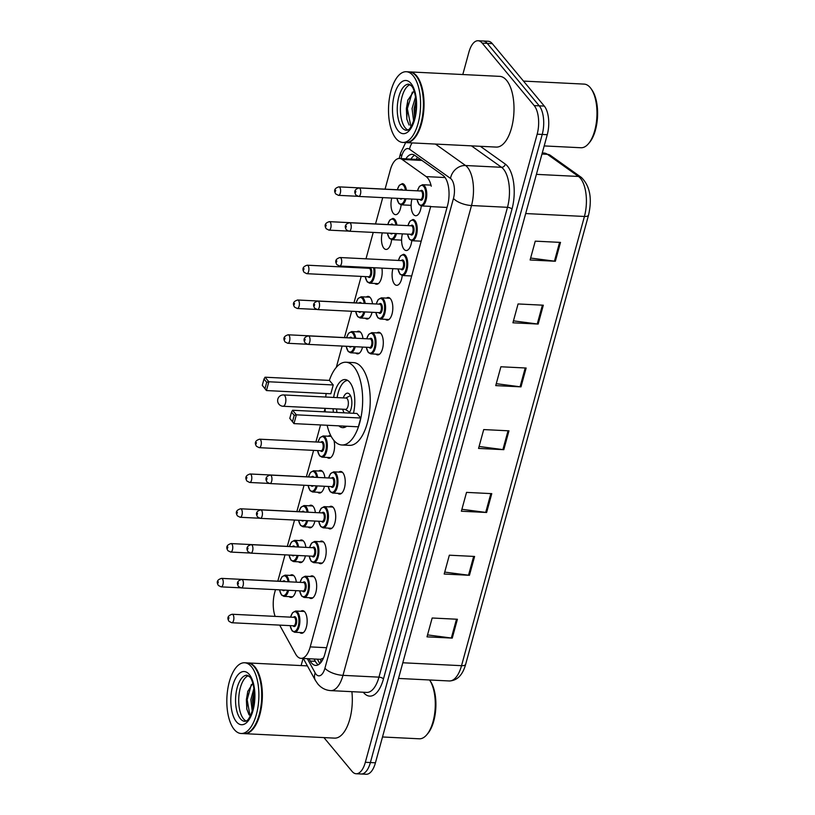 <?xml version="1.0" encoding="UTF-8"?>
<svg xmlns="http://www.w3.org/2000/svg" width="815" height="815" viewBox="0 0 815 815"><rect width="100%" height="100%" fill="white"/><g stroke="black" fill="none" stroke-linecap="round" stroke-linejoin="round"><path stroke-width="1.22" d="M299.665 540.61A11.329 5.104 92.8 0 1 301.479 539.988A11.329 5.104 92.8 0 1 303.669 541.252A11.329 5.104 92.8 0 1 305.87 547.374M309.191 505.809A11.329 5.104 92.8 0 1 310.994 505.188A11.329 5.104 92.8 0 1 313.184 506.451A11.329 5.104 92.8 0 1 315.385 512.574M318.706 471.009A11.329 5.104 92.8 0 1 320.519 470.387A11.329 5.104 92.8 0 1 322.709 471.661A11.329 5.104 92.8 0 1 324.91 477.784M328.231 436.219A11.329 5.104 92.8 0 1 330.034 435.597A11.329 5.104 92.8 0 1 330.88 435.791M356.787 331.827A11.329 5.104 92.8 0 1 358.6 331.206A11.329 5.104 92.8 0 1 360.78 332.469A11.329 5.104 92.8 0 1 362.981 338.592M366.302 297.027A11.329 5.104 92.8 0 1 368.115 296.405A11.329 5.104 92.8 0 1 370.305 297.669A11.329 5.104 92.8 0 1 372.506 303.791M391.597 239.62A11.329 5.104 92.8 0 1 386.025 249.441A11.329 5.104 92.8 0 1 383.845 248.178A11.329 5.104 92.8 0 1 382.276 232.866M401.123 204.83A11.329 5.104 92.8 0 1 395.55 214.651A11.329 5.104 92.8 0 1 393.36 213.387A11.329 5.104 92.8 0 1 391.791 198.065M290.15 575.4A11.329 5.104 92.8 0 1 291.964 574.779A11.329 5.104 92.8 0 1 294.144 576.052A11.329 5.104 92.8 0 1 296.344 582.175M421.263 205.91A11.329 5.104 92.8 0 1 415.691 215.731A11.329 5.104 92.8 0 1 413.511 214.467A11.329 5.104 92.8 0 1 411.962 199.074M411.748 240.71A11.329 5.104 92.8 0 1 406.176 250.521A11.329 5.104 92.8 0 1 403.985 249.258A11.329 5.104 92.8 0 1 402.437 233.864M402.223 275.501A11.329 5.104 92.8 0 1 396.65 285.321A11.329 5.104 92.8 0 1 394.47 284.058A11.329 5.104 92.8 0 1 392.922 268.665M386.453 298.107A11.329 5.104 92.8 0 1 388.256 297.485A11.329 5.104 92.8 0 1 390.446 298.759A11.329 5.104 92.8 0 1 392.545 311.605A11.329 5.104 92.8 0 1 387.135 320.122A11.329 5.104 92.8 0 1 385.393 319.327M376.927 332.907A11.329 5.104 92.8 0 1 378.741 332.286A11.329 5.104 92.8 0 1 380.931 333.549A11.329 5.104 92.8 0 1 383.019 346.406A11.329 5.104 92.8 0 1 377.62 354.912A11.329 5.104 92.8 0 1 375.878 354.118M319.816 541.69A11.329 5.104 92.8 0 1 321.63 541.068A11.329 5.104 92.8 0 1 323.81 542.332A11.329 5.104 92.8 0 1 325.908 555.188A11.329 5.104 92.8 0 1 320.499 563.695A11.329 5.104 92.8 0 1 318.757 562.9M310.291 576.48A11.329 5.104 92.8 0 1 312.104 575.869A11.329 5.104 92.8 0 1 314.295 577.132A11.329 5.104 92.8 0 1 316.383 589.979A11.329 5.104 92.8 0 1 310.984 598.495A11.329 5.104 92.8 0 1 309.242 597.701M329.331 506.889A11.329 5.104 92.8 0 1 331.145 506.268A11.329 5.104 92.8 0 1 333.335 507.531A11.329 5.104 92.8 0 1 335.423 520.388A11.329 5.104 92.8 0 1 330.024 528.904A11.329 5.104 92.8 0 1 328.282 528.1M338.857 472.089A11.329 5.104 92.8 0 1 340.66 471.478A11.329 5.104 92.8 0 1 342.85 472.741A11.329 5.104 92.8 0 1 344.949 485.587A11.329 5.104 92.8 0 1 339.539 494.104A11.329 5.104 92.8 0 1 337.797 493.309M300.776 611.281A11.329 5.104 92.8 0 1 302.589 610.659A11.329 5.104 92.8 0 1 304.769 611.922A11.329 5.104 92.8 0 1 306.868 624.779A11.329 5.104 92.8 0 1 301.458 633.286A11.329 5.104 92.8 0 1 299.726 632.491M279.667 625.115L295.601 654.007A21.241 9.576 -87.2 0 0 296.935 655.983A21.241 9.576 -87.2 0 0 301.03 658.357A21.241 9.576 -87.2 0 0 310.209 646.896L430.656 206.623L447.028 207.438M301.03 658.357L320.387 659.315L323.433 658.082A21.241 9.576 92.8 0 1 323.433 658.082A7.08 3.189 -87.2 0 0 323.453 658.092M420.886 159.659L399.493 158.477A21.241 9.576 -87.2 0 0 390.314 169.938L385.057 189.151M275.49 589.642L274.716 592.495A21.241 9.576 -87.2 0 0 275.134 616.385M382.734 197.617L375.532 223.942M373.219 232.418L365.996 258.824M363.704 267.208L363.48 268.003M361.188 276.387L353.965 302.793M351.652 311.269L344.45 337.593M342.127 346.059L336.3 367.392M325.093 408.346L324.136 411.83M320.55 424.931L315.884 441.985M313.592 450.379L306.369 476.775M304.056 485.251L296.854 511.576M294.531 520.052L287.328 546.376M285.016 554.842L277.813 581.166M431.247 186.228A21.241 9.576 -87.2 0 0 426.194 176.611L402.101 159.445A21.241 9.576 -87.2 0 0 399.493 158.477M305.421 555.861A11.329 5.104 92.8 0 1 300.358 562.615A11.329 5.104 92.8 0 1 298.616 561.82M314.936 521.06A11.329 5.104 92.8 0 1 309.873 527.814A11.329 5.104 92.8 0 1 308.131 527.02M324.452 486.26A11.329 5.104 92.8 0 1 319.399 493.024A11.329 5.104 92.8 0 1 317.656 492.229M333.926 440.457A11.329 5.104 92.8 0 1 333.763 452.264A11.329 5.104 92.8 0 1 328.914 458.224A11.329 5.104 92.8 0 1 327.172 457.429M362.532 347.078A11.329 5.104 92.8 0 1 357.469 353.832A11.329 5.104 92.8 0 1 355.727 353.038M372.048 312.277A11.329 5.104 92.8 0 1 366.995 319.042A11.329 5.104 92.8 0 1 365.252 318.247M381.889 268.115A11.329 5.104 92.8 0 1 376.51 284.241A11.329 5.104 92.8 0 1 374.768 283.447M295.896 590.651A11.329 5.104 92.8 0 1 290.833 597.415A11.329 5.104 92.8 0 1 289.091 596.621M308.987 658.754L310.26 661.057A21.241 9.576 -87.2 0 0 311.595 663.043A21.241 9.576 -87.2 0 0 315.7 665.417A21.241 9.576 -87.2 0 0 324.879 653.956L447.557 205.502A21.241 9.576 -87.2 0 0 443.095 175.49L414.784 155.319A21.241 9.576 -87.2 0 0 412.176 154.351A21.241 9.576 -87.2 0 0 405.911 158.803M318.257 664.785A21.241 9.576 92.8 0 1 316.648 663.288A21.241 9.576 92.8 0 1 315.313 661.311L314.04 658.999M462.798 74.532L468.9 52.201A21.241 9.576 92.8 0 1 478.089 40.75A21.241 9.576 92.8 0 1 482.185 43.124L534.192 105.593A21.241 9.576 92.8 0 1 537.167 134.19L365.334 762.29A21.241 9.576 92.8 0 1 356.155 773.751A21.241 9.576 92.8 0 1 352.06 771.377L323.942 737.606M301.102 665.58L303.058 658.459M478.089 40.75L488.185 41.249A21.241 9.576 92.8 0 1 492.291 43.623L544.298 106.093A21.241 9.576 92.8 0 1 547.262 134.689L375.44 762.799L370.387 762.545A21.241 9.576 92.8 0 1 361.208 773.995A21.241 9.576 92.8 0 0 370.387 762.545L542.22 134.444L370.387 762.545L365.334 762.29M544.298 106.093L539.245 105.838A21.241 9.576 92.8 0 1 542.22 134.444A21.241 9.576 92.8 0 0 539.245 105.838L487.238 43.378L539.245 105.838L534.192 105.593M483.132 41.005A21.241 9.576 92.8 0 1 487.238 43.378A21.241 9.576 92.8 0 0 483.132 41.005M410.964 159.047A21.241 9.576 92.8 0 1 414.662 155.227M560.506 242.401L535.261 241.148L530.107 259.985L555.351 261.248L560.506 242.401M530.636 258.049L554.445 261.157A5.664 2.221 15.3 0 0 555.351 261.248M543.32 305.207L518.075 303.954L512.92 322.801L538.165 324.054L543.32 305.207M513.45 320.855L537.258 323.973A5.664 2.221 15.3 0 0 538.165 324.054M526.144 368.023L500.889 366.77L495.734 385.607L520.989 386.86L526.144 368.023M496.264 383.671L520.072 386.779A5.664 2.221 15.3 0 0 520.989 386.86M457.409 619.257L432.164 618.004L427.009 636.851L452.254 638.104L457.409 619.257M427.539 634.905L451.347 638.023A5.664 2.221 15.3 0 0 452.254 638.104M474.595 556.451L449.34 555.198L444.185 574.035L469.44 575.298L474.595 556.451M444.715 572.099L468.523 575.207A5.664 2.221 15.3 0 0 469.44 575.298M491.771 493.646L466.526 492.382L461.372 511.229L486.616 512.482L491.771 493.646M461.901 509.294L485.709 512.401A5.664 2.221 15.3 0 0 486.616 512.482M508.957 430.829L483.713 429.576L478.558 448.423L503.802 449.676L508.957 430.829M479.088 446.477L502.896 449.595A5.664 2.221 15.3 0 0 503.802 449.676M375.44 762.799A21.241 9.576 92.8 0 1 366.261 774.25L356.155 773.751M426.744 734.794A31.867 14.364 92.8 0 0 429.546 679.975L430.351 681.136A30.45 13.723 92.8 0 1 427.743 733.622L426.744 734.794A31.867 14.364 92.8 0 1 419.277 738.798L382.5 736.974M247.77 662.931A35.402 15.964 92.8 0 1 248.086 662.941A35.402 15.964 92.8 0 1 254.922 666.894A35.402 15.964 92.8 0 1 261.462 707.053A35.402 15.964 92.8 0 1 244.571 733.663A35.402 15.964 92.8 0 1 244.256 733.643M351.886 691.68A35.402 15.964 92.8 0 1 334.517 738.125L244.571 733.663M255.37 668.31A35.045 15.801 92.8 0 1 255.482 668.473A35.045 15.801 92.8 0 1 252.487 728.895A35.045 15.801 92.8 0 1 252.355 729.038M244.612 662.768L247.454 662.911A35.402 15.964 92.8 0 1 254.29 666.864A35.402 15.964 92.8 0 1 255.268 668.157A35.402 15.964 92.8 0 1 252.232 729.191A35.402 15.964 92.8 0 1 243.94 733.632L241.097 733.49A35.402 15.964 92.8 0 1 234.262 729.537A35.402 15.964 92.8 0 1 227.721 689.378A35.402 15.964 92.8 0 1 244.612 662.768A35.402 15.964 92.8 0 1 251.448 666.721A35.402 15.964 92.8 0 1 257.988 706.88A35.402 15.964 92.8 0 1 241.097 733.49M246.14 721.02A23.085 10.412 92.8 0 1 243.563 718.922A23.085 10.412 92.8 0 1 239.019 694.808A23.085 10.412 92.8 0 1 248.392 675.676M252.986 708.806L252.446 699.698L254.311 691.039M252.253 711.363L250.867 699.616L253.954 688.227M252.833 683.245L247.648 691.68L246.751 708.897L249.054 714.847M250.042 716.018L247.159 699.698L251.346 684.569M253.516 706.462L253.465 700.004L254.463 693.259M246.843 709.335L246.364 699.657L247.842 691.089M253.007 708.744L252.681 699.973L254.066 691.691M329.341 380.401A41.422 18.674 92.8 0 1 345.957 362.237A41.422 18.674 92.8 0 1 353.954 366.872A41.422 18.674 92.8 0 1 361.605 413.857A41.422 18.674 92.8 0 1 341.842 444.98A41.422 18.674 92.8 0 1 333.844 440.355A41.422 18.674 92.8 0 1 327.11 425.257M345.957 362.237L353.527 362.614A41.422 18.674 92.8 0 1 361.524 367.239A41.422 18.674 92.8 0 1 369.185 414.234A41.422 18.674 92.8 0 1 349.421 445.357L341.842 444.98M333.427 412.298A24.073 10.85 92.8 0 1 333.08 408.743M333.641 397.435A24.073 10.85 92.8 0 1 345.091 379.566A24.073 10.85 92.8 0 1 349.737 382.255A24.073 10.85 92.8 0 1 353.466 413.287M360.76 418.024L356.97 413.46L292.585 410.261L296.375 414.825L360.76 418.024L358.356 426.815L293.971 423.617L289.804 418.39L292.504 421.64L294.225 415.365L291.515 412.105L289.804 418.39M325.256 411.891A41.422 18.674 92.8 0 1 325.144 408.346M325.705 397.037A41.422 18.674 92.8 0 1 326.163 393.523M346.691 426.235A24.073 10.85 92.8 0 1 342.707 427.651A24.073 10.85 92.8 0 1 338.877 425.848M333.233 384.965L329.443 380.411L265.058 377.213L268.848 381.766L333.233 384.965L330.829 393.757L266.444 390.558L262.277 385.332L264.987 388.592L266.709 382.306L263.999 379.057L262.277 385.332M294.225 415.365L296.375 414.825L293.971 423.617L292.504 421.64M266.709 382.306L268.848 381.766L266.444 390.558L264.987 388.592M263.999 379.057L265.058 377.213M291.515 412.105L292.585 410.261M345.397 427.05A23.37 10.534 92.8 0 1 343.034 426.051M348.993 413.073A10.626 4.788 -87.2 0 0 351.856 403.639A10.626 4.788 -87.2 0 0 349.635 394.348A10.626 4.788 -87.2 0 0 347.587 393.156A10.626 4.788 -87.2 0 0 343.288 397.914M342.728 409.222A10.626 4.788 -87.2 0 0 344.205 412.828M336.921 412.471A23.37 10.534 92.8 0 1 336.564 408.916M337.125 397.608A23.37 10.534 92.8 0 1 347.72 380.432M283.019 406.257L345.509 409.364A5.664 2.557 -87.2 0 0 348.219 405.106A5.664 2.557 -87.2 0 0 347.17 398.678A5.664 2.557 -87.2 0 0 346.069 398.046L283.579 394.939A5.664 5.664 0 0 0 277.834 399.106A5.664 5.664 0 0 0 283.019 406.257A5.664 2.557 -87.2 0 0 285.474 403.201A5.664 2.557 -87.2 0 0 284.68 395.581A5.664 2.557 -87.2 0 0 283.579 394.939M523.485 81.093L584.131 84.108A31.867 14.364 92.8 0 1 590.284 87.663A31.867 14.364 92.8 0 1 591.16 88.825L592.047 90.088A30.45 13.723 92.8 0 1 589.439 142.584L588.43 143.756A31.867 14.364 92.8 0 1 580.973 147.749L544.196 145.926M591.16 88.825A31.867 14.364 92.8 0 1 588.43 143.756M409.456 71.893A35.402 15.964 92.8 0 1 409.772 71.903A35.402 15.964 92.8 0 1 416.608 75.856A35.402 15.964 92.8 0 1 423.148 116.015A35.402 15.964 92.8 0 1 406.257 142.615A35.402 15.964 92.8 0 1 405.941 142.594M409.772 71.903L499.727 76.365A35.402 15.964 92.8 0 1 506.563 80.318A35.402 15.964 92.8 0 1 513.104 120.488A35.402 15.964 92.8 0 1 496.213 147.087L406.257 142.615M417.066 77.272A35.045 15.801 92.8 0 1 417.178 77.425A35.045 15.801 92.8 0 1 414.173 137.847A35.045 15.801 92.8 0 1 414.051 138M406.298 71.73L409.14 71.873A35.402 15.964 92.8 0 1 415.976 75.826A35.402 15.964 92.8 0 1 416.954 77.109A35.402 15.964 92.8 0 1 413.928 138.143A35.402 15.964 92.8 0 1 405.626 142.584L402.793 142.442A35.402 15.964 92.8 0 1 395.958 138.489A35.402 15.964 92.8 0 1 389.407 98.33A35.402 15.964 92.8 0 1 406.298 71.73A35.402 15.964 92.8 0 1 413.134 75.683A35.402 15.964 92.8 0 1 419.684 115.842A35.402 15.964 92.8 0 1 402.793 142.442M407.836 129.972A23.085 10.412 92.8 0 1 405.259 127.884A23.085 10.412 92.8 0 1 400.715 103.76A23.085 10.412 92.8 0 1 410.088 84.638M414.56 118.246L414.071 108.65L416.017 100.194M413.643 121.201L412.064 108.548L415.579 96.802M414.091 90.873L407.755 100.377L406.767 118.959L409.089 125.031M410.954 126.834L407.357 108.65L412.339 92.126M415.293 114.966L416.2 103.261M406.848 119.336L406.359 108.599L407.928 99.827M414.591 118.094L414.377 108.996L415.772 100.826M321.018 659.274A21.241 15.322 151.1 0 0 320.723 662.687M417.433 157.203A21.241 18.215 125.5 0 0 416.343 159.312M326.581 647.711L310.209 646.896M421.966 160.433L402.101 159.445M445.092 177.548L426.194 176.611M307.316 658.663L315.191 672.956A14.161 6.388 -87.2 0 0 316.077 674.27A14.161 6.388 -87.2 0 0 324.93 668.218L453.466 198.402A14.161 6.388 -87.2 0 0 451.479 179.331A14.161 6.388 -87.2 0 0 450.491 178.393L409.527 149.206A14.161 6.388 -87.2 0 0 401.663 156.195L401.021 158.558M435.454 144.072L465.559 165.516A28.321 12.765 92.8 0 1 467.545 167.391A28.321 12.765 92.8 0 1 471.508 205.533L342.972 675.35A28.321 12.765 92.8 0 1 330.737 690.621L366.719 692.414A28.321 12.765 -87.2 0 0 378.955 677.143L507.48 207.316A28.321 12.765 -87.2 0 0 503.527 169.184A28.321 12.765 -87.2 0 0 501.541 167.299L471.437 145.854M480.341 146.303L505.3 164.09A31.867 14.364 92.8 0 1 511.993 209.098L383.468 678.926A3.545 1.386 15.3 0 0 378.955 677.143L342.972 675.35A14.161 5.562 -164.7 0 1 324.93 668.218M505.3 164.09A3.545 3.036 -54.5 0 1 501.541 167.299L465.559 165.516A14.161 12.144 125.5 0 0 450.491 178.393M383.468 678.926A31.867 14.364 92.8 0 1 363.541 692.546A31.867 14.364 92.8 0 1 363.296 692.241M537.167 134.19L547.262 134.689M482.185 43.124L492.291 43.623M453.466 198.402A14.161 5.562 -164.7 0 0 471.508 205.533L507.48 207.316A3.545 1.386 15.3 0 1 511.993 209.098M412.176 142.91A14.161 12.144 125.5 0 0 409.527 149.206M401.663 156.195A14.161 5.562 -164.7 0 1 400.634 153.088L399.156 158.477M315.191 672.956A14.161 10.218 151.1 0 0 315.415 680.423L303.302 658.469M315.313 661.311L310.26 661.057M550.288 155.288L581.37 177.436A7.08 6.072 125.5 0 0 578.477 176.458L547.395 154.31A28.321 12.765 -87.2 0 0 543.921 153.026L550.288 155.288A7.08 6.072 125.5 0 0 547.395 154.31L541.975 154.035M581.37 177.436C589.938 185.891 592.332 198.442 588.552 215.079A7.08 2.781 -164.7 0 1 584.426 216.464A28.321 12.765 -87.2 0 0 578.477 176.458L536.413 174.359M402.804 662.768L461.535 665.682A7.08 2.781 15.3 0 0 465.66 664.296C462.665 675.085 457.205 680.637 449.299 680.963A28.321 12.765 -87.2 0 0 461.535 665.682L584.426 216.464L525.695 213.55M508.04 430.789L502.896 449.595M490.854 493.595L485.709 512.401M473.668 556.411L468.523 575.207M456.492 619.217L451.347 638.023M525.217 367.973L520.072 386.779M542.403 305.167L537.258 323.973M559.589 242.35L554.445 261.157M244.867 721.346A23.085 10.412 92.8 0 1 240.405 718.769A23.085 10.412 92.8 0 1 236.146 692.577A23.085 10.412 92.8 0 1 247.159 675.227L249.757 676.929C253.485 680.056 256.236 697.671 253.434 706.88C248.412 724.647 244.755 720.521 244.867 721.346M249.319 674.504A26.63 12.001 92.8 0 1 253.037 710.364A26.63 12.001 92.8 0 1 236.391 721.754A26.63 12.001 92.8 0 1 232.672 685.894A26.63 12.001 92.8 0 1 249.319 674.504M406.553 130.298A23.085 10.412 92.8 0 1 402.101 127.721A23.085 10.412 92.8 0 1 397.832 101.529A23.085 10.412 92.8 0 1 408.845 84.179L411.443 85.891C415.171 89.008 417.922 106.633 415.12 115.842C410.108 133.609 406.451 129.473 406.553 130.298M411.005 83.466A26.63 12.001 92.8 0 1 414.733 119.316A26.63 12.001 92.8 0 1 398.087 130.706A26.63 12.001 92.8 0 1 394.358 94.856A26.63 12.001 92.8 0 1 411.005 83.466M290.537 617.149L292.504 612.778L295.611 611.026A10.626 4.788 92.8 0 1 297.658 612.208A10.626 4.788 92.8 0 1 299.625 624.259A10.626 4.788 92.8 0 1 294.551 632.236L303.272 632.674M290.201 625.645A9.912 4.472 -87.2 0 0 292.045 630.392A9.912 4.472 -87.2 0 0 298.239 626.154A9.912 4.472 -87.2 0 0 296.854 612.809A9.912 4.472 -87.2 0 0 290.629 617.159M293.512 617.301A4.961 2.231 92.8 0 1 295.651 617.2A4.961 2.231 92.8 0 1 296.344 623.872A4.961 2.231 92.8 0 1 293.247 625.991A4.961 2.231 92.8 0 1 293.084 625.788M293.604 625.808A4.248 1.915 -87.2 0 0 295.631 622.619A4.248 1.915 -87.2 0 0 294.847 617.801A4.248 1.915 -87.2 0 0 294.032 617.322L232.173 614.255A4.248 1.915 92.8 0 1 232.988 614.724A4.248 1.915 92.8 0 1 233.773 619.543A4.248 1.915 92.8 0 1 231.745 622.741L293.604 625.808M228.974 617.709L228.628 618.962L228.974 617.709M300.052 582.358L302.019 577.978L305.126 576.225A10.626 4.788 92.8 0 1 307.173 577.417A10.626 4.788 92.8 0 1 309.14 589.459A10.626 4.788 92.8 0 1 304.077 597.446L312.787 597.874M299.726 590.844A9.912 4.472 -87.2 0 0 301.56 595.592A9.912 4.472 -87.2 0 0 307.764 591.354A9.912 4.472 -87.2 0 0 306.379 578.008A9.912 4.472 -87.2 0 0 300.144 582.358M303.027 582.501A4.961 2.231 92.8 0 1 305.167 582.409A4.961 2.231 92.8 0 1 305.87 589.082A4.961 2.231 92.8 0 1 302.762 591.201A4.961 2.231 92.8 0 1 302.61 590.987M303.129 591.018A4.248 1.915 -87.2 0 0 305.156 587.819A4.248 1.915 -87.2 0 0 304.372 583A4.248 1.915 -87.2 0 0 303.547 582.531L241.688 579.455A4.248 1.915 92.8 0 1 242.513 579.934A4.248 1.915 92.8 0 1 243.298 584.752A4.248 1.915 92.8 0 1 241.271 587.941L303.129 591.018M238.489 582.908L238.153 584.172L238.489 582.908M309.578 547.558L311.544 543.177L314.651 541.425A10.626 4.788 92.8 0 1 316.699 542.617A10.626 4.788 92.8 0 1 318.655 554.669A10.626 4.788 92.8 0 1 313.592 562.645L322.312 563.073M309.242 556.044A9.912 4.472 -87.2 0 0 311.086 560.802A9.912 4.472 -87.2 0 0 317.279 556.564A9.912 4.472 -87.2 0 0 315.894 543.208A9.912 4.472 -87.2 0 0 309.669 547.558M312.553 547.7A4.961 2.231 92.8 0 1 314.692 547.609A4.961 2.231 92.8 0 1 315.385 554.282A4.961 2.231 92.8 0 1 312.288 556.4A4.961 2.231 92.8 0 1 312.125 556.187M312.644 556.217A4.248 1.915 -87.2 0 0 314.672 553.028A4.248 1.915 -87.2 0 0 313.887 548.21A4.248 1.915 -87.2 0 0 313.072 547.731L251.203 544.654A4.248 1.915 92.8 0 1 252.029 545.133A4.248 1.915 92.8 0 1 252.813 549.952A4.248 1.915 92.8 0 1 250.786 553.141L312.644 556.217M248.015 548.118L247.668 549.371L248.015 548.118M319.093 512.757L321.059 508.387L324.166 506.635A10.626 4.788 92.8 0 1 326.214 507.816A10.626 4.788 92.8 0 1 328.18 519.868A10.626 4.788 92.8 0 1 323.107 527.845L331.827 528.283M318.767 521.254A9.912 4.472 -87.2 0 0 320.601 526.001A9.912 4.472 -87.2 0 0 326.805 521.763A9.912 4.472 -87.2 0 0 325.409 508.417A9.912 4.472 -87.2 0 0 319.185 512.767M322.068 512.91A4.961 2.231 92.8 0 1 324.207 512.808A4.961 2.231 92.8 0 1 324.9 519.491A4.961 2.231 92.8 0 1 321.803 521.61A4.961 2.231 92.8 0 1 321.65 521.396M322.17 521.417A4.248 1.915 -87.2 0 0 324.197 518.228A4.248 1.915 -87.2 0 0 323.402 513.409A4.248 1.915 -87.2 0 0 322.587 512.93L260.729 509.864A4.248 1.915 92.8 0 1 261.544 510.333A4.248 1.915 92.8 0 1 262.328 515.151A4.248 1.915 92.8 0 1 260.301 518.35L322.17 521.417M257.53 513.318L257.194 514.571L257.53 513.318M328.618 477.967L330.574 473.586L333.681 471.834A10.626 4.788 92.8 0 1 335.739 473.026A10.626 4.788 92.8 0 1 337.695 485.068A10.626 4.788 92.8 0 1 332.632 493.055L341.353 493.483M328.282 486.453A9.912 4.472 -87.2 0 0 330.126 491.201A9.912 4.472 -87.2 0 0 336.32 486.963A9.912 4.472 -87.2 0 0 334.934 473.617A9.912 4.472 -87.2 0 0 328.7 477.967M331.593 478.11A4.961 2.231 92.8 0 1 333.732 478.018A4.961 2.231 92.8 0 1 334.425 484.691A4.961 2.231 92.8 0 1 331.328 486.81A4.961 2.231 92.8 0 1 331.165 486.596M331.685 486.626A4.248 1.915 -87.2 0 0 333.712 483.427A4.248 1.915 -87.2 0 0 332.928 478.609A4.248 1.915 -87.2 0 0 332.102 478.14L270.244 475.064A4.248 1.915 92.8 0 1 271.069 475.542A4.248 1.915 92.8 0 1 271.853 480.361A4.248 1.915 92.8 0 1 269.826 483.55L331.685 486.626M267.055 478.527L266.709 479.78L267.055 478.527M366.689 338.775L368.655 334.405L371.762 332.652A10.626 4.788 92.8 0 1 373.81 333.834A10.626 4.788 92.8 0 1 375.776 345.886A10.626 4.788 92.8 0 1 370.713 353.863L379.423 354.301M366.363 347.272A9.912 4.472 -87.2 0 0 368.197 352.019A9.912 4.472 -87.2 0 0 374.401 347.781A9.912 4.472 -87.2 0 0 373.005 334.435A9.912 4.472 -87.2 0 0 366.781 338.785M369.664 338.928A4.961 2.231 92.8 0 1 371.803 338.826A4.961 2.231 92.8 0 1 372.496 345.499A4.961 2.231 92.8 0 1 369.399 347.618A4.961 2.231 92.8 0 1 369.246 347.414M369.765 347.435A4.248 1.915 -87.2 0 0 371.793 344.246A4.248 1.915 -87.2 0 0 371.008 339.427A4.248 1.915 -87.2 0 0 370.183 338.948L308.325 335.882A4.248 1.915 92.8 0 1 309.14 336.351A4.248 1.915 92.8 0 1 309.934 341.169A4.248 1.915 92.8 0 1 307.907 344.368L369.765 347.435M305.126 339.335L304.79 340.589L305.126 339.335M376.214 303.985L378.17 299.604L381.277 297.852A10.626 4.788 92.8 0 1 383.335 299.034A10.626 4.788 92.8 0 1 385.291 311.086A10.626 4.788 92.8 0 1 380.228 319.062L388.949 319.5M375.878 312.471A9.912 4.472 -87.2 0 0 377.722 317.218A9.912 4.472 -87.2 0 0 383.916 312.98A9.912 4.472 -87.2 0 0 382.53 299.635A9.912 4.472 -87.2 0 0 376.306 303.985M379.189 304.127A4.961 2.231 92.8 0 1 381.328 304.036A4.961 2.231 92.8 0 1 382.021 310.709A4.961 2.231 92.8 0 1 378.924 312.828A4.961 2.231 92.8 0 1 378.761 312.614M379.281 312.644A4.248 1.915 -87.2 0 0 381.308 309.445A4.248 1.915 -87.2 0 0 380.524 304.627A4.248 1.915 -87.2 0 0 379.698 304.158L317.84 301.081A4.248 1.915 92.8 0 1 318.665 301.55A4.248 1.915 92.8 0 1 319.449 306.379A4.248 1.915 92.8 0 1 317.422 309.568L379.281 312.644M314.651 304.535L314.305 305.798L314.651 304.535M398.382 260.433L400.348 256.053L403.456 254.3A10.626 4.788 92.8 0 1 405.503 255.482A10.626 4.788 92.8 0 1 407.469 267.534A10.626 4.788 92.8 0 1 402.396 275.521L411.687 275.979M398.046 268.919A9.912 4.472 -87.2 0 0 399.89 273.667A9.912 4.472 -87.2 0 0 406.084 269.429A9.912 4.472 -87.2 0 0 404.698 256.083A9.912 4.472 -87.2 0 0 398.474 260.433M401.357 260.576A4.961 2.231 92.8 0 1 403.496 260.484A4.961 2.231 92.8 0 1 404.189 267.157A4.961 2.231 92.8 0 1 401.092 269.276A4.961 2.231 92.8 0 1 400.929 269.062M401.449 269.093A4.248 1.915 -87.2 0 0 403.476 265.894A4.248 1.915 -87.2 0 0 402.691 261.075A4.248 1.915 -87.2 0 0 401.877 260.606L340.018 257.53A4.248 1.915 92.8 0 1 340.833 258.009A4.248 1.915 92.8 0 1 341.617 262.827A4.248 1.915 92.8 0 1 339.59 266.016L401.449 269.093M336.819 260.983L336.473 262.247L336.819 260.983M407.897 225.633L409.863 221.252L412.971 219.5A10.626 4.788 92.8 0 1 415.018 220.692A10.626 4.788 92.8 0 1 416.985 232.733A10.626 4.788 92.8 0 1 411.921 240.72L421.202 241.179M407.571 234.119A9.912 4.472 -87.2 0 0 409.405 238.876A9.912 4.472 -87.2 0 0 415.609 234.638A9.912 4.472 -87.2 0 0 414.224 221.283A9.912 4.472 -87.2 0 0 407.989 225.633M410.872 225.775A4.961 2.231 92.8 0 1 413.011 225.684A4.961 2.231 92.8 0 1 413.714 232.357A4.961 2.231 92.8 0 1 410.607 234.476A4.961 2.231 92.8 0 1 410.454 234.262M410.974 234.292A4.248 1.915 -87.2 0 0 413.001 231.103A4.248 1.915 -87.2 0 0 412.217 226.285A4.248 1.915 -87.2 0 0 411.392 225.806L349.533 222.729A4.248 1.915 92.8 0 1 350.358 223.208A4.248 1.915 92.8 0 1 351.143 228.027A4.248 1.915 92.8 0 1 349.115 231.216L410.974 234.292M346.334 226.193L345.998 227.446L346.334 226.193M417.423 190.832L419.389 186.462L422.496 184.71A10.626 4.788 92.8 0 1 424.544 185.891A10.626 4.788 92.8 0 1 426.5 197.943A10.626 4.788 92.8 0 1 421.437 205.92L430.728 206.389M417.086 199.329A9.912 4.472 -87.2 0 0 418.93 204.076A9.912 4.472 -87.2 0 0 425.124 199.838A9.912 4.472 -87.2 0 0 423.739 186.492A9.912 4.472 -87.2 0 0 417.514 190.842M420.397 190.985A4.961 2.231 92.8 0 1 422.537 190.883A4.961 2.231 92.8 0 1 423.23 197.556A4.961 2.231 92.8 0 1 420.132 199.685A4.961 2.231 92.8 0 1 419.97 199.471M420.489 199.492A4.248 1.915 -87.2 0 0 422.516 196.303A4.248 1.915 -87.2 0 0 421.732 191.484A4.248 1.915 -87.2 0 0 420.917 191.005L359.048 187.939A4.248 1.915 92.8 0 1 359.873 188.408A4.248 1.915 92.8 0 1 360.658 193.226A4.248 1.915 92.8 0 1 358.631 196.425L420.489 199.492M355.86 191.393L355.513 192.646L355.86 191.393M293.695 575.573L284.985 575.145A10.626 4.788 92.8 0 1 287.033 576.327A10.626 4.788 92.8 0 1 289.06 581.808M288.612 590.294A10.626 4.788 92.8 0 1 283.926 596.356L281.501 595.001L279.504 589.836M279.596 589.846A9.912 4.472 -87.2 0 0 281.42 594.512A9.912 4.472 -87.2 0 0 287.624 590.243M288.082 581.757A9.912 4.472 -87.2 0 0 286.228 576.928A9.912 4.472 -87.2 0 0 280.003 581.278M284.7 590.101A4.961 2.231 92.8 0 1 282.622 590.121A4.961 2.231 92.8 0 1 282.52 589.989M282.887 581.421A4.961 2.231 92.8 0 1 285.026 581.329A4.961 2.231 92.8 0 1 285.24 581.615M283.773 581.543A4.248 1.915 -87.2 0 0 283.406 581.452L221.548 578.375A4.248 1.915 92.8 0 1 222.363 578.844A4.248 1.915 92.8 0 1 223.147 583.662A4.248 1.915 92.8 0 1 221.12 586.861L218.44 585.506C216.179 582.053 217.208 579.679 221.548 578.375M218.002 583.092L218.349 581.829L218.002 583.092M303.221 540.783L294.5 540.345A10.626 4.788 92.8 0 1 296.548 541.537A10.626 4.788 92.8 0 1 298.575 547.008M298.127 555.494A10.626 4.788 92.8 0 1 293.451 561.566L291.026 560.2L289.019 555.046M289.111 555.046A9.912 4.472 -87.2 0 0 290.935 559.722A9.912 4.472 -87.2 0 0 297.139 555.443M297.597 546.967A9.912 4.472 -87.2 0 0 295.743 542.128A9.912 4.472 -87.2 0 0 289.519 546.478M294.215 555.3A4.961 2.231 92.8 0 1 292.137 555.321A4.961 2.231 92.8 0 1 292.045 555.198M292.402 546.62A4.961 2.231 92.8 0 1 294.541 546.529A4.961 2.231 92.8 0 1 294.755 546.824M293.288 546.753A4.248 1.915 -87.2 0 0 292.921 546.651L231.063 543.574A4.248 1.915 92.8 0 1 231.878 544.053A4.248 1.915 92.8 0 1 232.672 548.872A4.248 1.915 92.8 0 1 230.645 552.061L227.956 550.716C225.694 547.262 226.733 544.878 231.063 543.574M227.528 548.291L227.864 547.038L227.528 548.291M312.736 505.983L304.015 505.555A10.626 4.788 92.8 0 1 306.073 506.736A10.626 4.788 92.8 0 1 308.101 512.217M307.642 520.704A10.626 4.788 92.8 0 1 302.966 526.765L300.541 525.41L298.535 520.245M298.626 520.255A9.912 4.472 -87.2 0 0 300.46 524.921A9.912 4.472 -87.2 0 0 306.664 520.653M307.123 512.166A9.912 4.472 -87.2 0 0 305.268 507.338A9.912 4.472 -87.2 0 0 299.044 511.688M303.73 520.5A4.961 2.231 92.8 0 1 301.662 520.52A4.961 2.231 92.8 0 1 301.56 520.398M301.927 511.83A4.961 2.231 92.8 0 1 304.066 511.728A4.961 2.231 92.8 0 1 304.28 512.024M302.803 511.952A4.248 1.915 -87.2 0 0 302.436 511.851L240.578 508.784A4.248 1.915 92.8 0 1 241.403 509.253A4.248 1.915 92.8 0 1 242.187 514.071A4.248 1.915 92.8 0 1 240.16 517.27L237.481 515.915C235.219 512.462 236.248 510.088 240.578 508.784M237.043 513.491L237.389 512.238L237.043 513.491M322.261 471.192L313.541 470.754A10.626 4.788 92.8 0 1 315.588 471.936A10.626 4.788 92.8 0 1 317.616 477.417M317.167 485.903A10.626 4.788 92.8 0 1 312.481 491.975L310.067 490.61L308.06 485.455M308.152 485.455A9.912 4.472 -87.2 0 0 309.975 490.121A9.912 4.472 -87.2 0 0 316.179 485.852M316.638 477.366A9.912 4.472 -87.2 0 0 314.784 472.537A9.912 4.472 -87.2 0 0 308.559 476.887M313.255 485.709A4.961 2.231 92.8 0 1 311.177 485.73A4.961 2.231 92.8 0 1 311.075 485.597M311.442 477.03A4.961 2.231 92.8 0 1 313.581 476.938A4.961 2.231 92.8 0 1 313.795 477.223M312.328 477.152A4.248 1.915 -87.2 0 0 311.962 477.06L250.103 473.984A4.248 1.915 92.8 0 1 250.918 474.462A4.248 1.915 92.8 0 1 251.703 479.281A4.248 1.915 92.8 0 1 249.675 482.47L246.996 481.115C244.734 477.661 245.773 475.288 250.103 473.984M246.558 478.7L246.904 477.437L246.558 478.7M331.175 436.361L323.056 435.954A10.626 4.788 92.8 0 1 325.114 437.146A10.626 4.788 92.8 0 1 327.07 449.187A10.626 4.788 92.8 0 1 322.007 457.174L319.582 455.809L317.565 450.573M317.656 450.573A9.912 4.472 -87.2 0 0 319.49 455.33A9.912 4.472 -87.2 0 0 325.694 451.092A9.912 4.472 -87.2 0 0 324.309 437.737A9.912 4.472 -87.2 0 0 318.074 442.087M320.957 442.229A4.961 2.231 92.8 0 1 323.107 442.138A4.961 2.231 92.8 0 1 323.799 448.81A4.961 2.231 92.8 0 1 320.703 450.929A4.961 2.231 92.8 0 1 320.539 450.715M259.201 447.669L321.059 450.746A4.248 1.915 -87.2 0 0 323.086 447.557A4.248 1.915 -87.2 0 0 322.302 442.739A4.248 1.915 -87.2 0 0 321.477 442.26L259.618 439.183A4.248 1.915 92.8 0 1 260.443 439.662A4.248 1.915 92.8 0 1 261.228 444.481A4.248 1.915 92.8 0 1 259.201 447.669L256.521 446.325C254.249 442.871 255.289 440.487 259.618 439.183M256.083 443.9L256.43 442.647L256.083 443.9M360.332 332L351.622 331.562A10.626 4.788 92.8 0 1 353.669 332.754A10.626 4.788 92.8 0 1 355.697 338.235M355.238 346.711A10.626 4.788 92.8 0 1 350.562 352.783L348.137 351.418L346.141 346.263M346.232 346.263A9.912 4.472 -87.2 0 0 348.056 350.939A9.912 4.472 -87.2 0 0 354.26 346.67M354.719 338.184A9.912 4.472 -87.2 0 0 352.864 333.345A9.912 4.472 -87.2 0 0 346.64 337.695M351.326 346.518A4.961 2.231 92.8 0 1 349.258 346.538A4.961 2.231 92.8 0 1 349.156 346.416M349.523 337.848A4.961 2.231 92.8 0 1 351.662 337.746A4.961 2.231 92.8 0 1 351.876 338.042M350.399 337.97A4.248 1.915 -87.2 0 0 350.043 337.868L288.174 334.792A4.248 1.915 92.8 0 1 288.999 335.271A4.248 1.915 92.8 0 1 289.783 340.089A4.248 1.915 92.8 0 1 287.756 343.278L285.077 341.933C282.815 338.48 283.844 336.096 288.174 334.792M284.639 339.509L284.985 338.256L284.639 339.509M369.857 297.2L361.137 296.772A10.626 4.788 92.8 0 1 363.184 297.954A10.626 4.788 92.8 0 1 365.212 303.435M364.763 311.921A10.626 4.788 92.8 0 1 360.077 317.982L357.663 316.627L355.656 311.462M355.748 311.473A9.912 4.472 -87.2 0 0 357.571 316.139A9.912 4.472 -87.2 0 0 363.775 311.87M364.234 303.384A9.912 4.472 -87.2 0 0 362.38 298.555A9.912 4.472 -87.2 0 0 356.155 302.905M360.851 311.727A4.961 2.231 92.8 0 1 358.773 311.748A4.961 2.231 92.8 0 1 358.671 311.615M359.038 303.048A4.961 2.231 92.8 0 1 361.177 302.946A4.961 2.231 92.8 0 1 361.391 303.241M359.924 303.17A4.248 1.915 -87.2 0 0 359.558 303.068L297.699 300.002A4.248 1.915 92.8 0 1 298.514 300.47A4.248 1.915 92.8 0 1 299.299 305.289A4.248 1.915 92.8 0 1 297.271 308.488L294.592 307.133C292.33 303.679 293.369 301.305 297.699 300.002M294.154 304.718L294.5 303.455L294.154 304.718M374.584 267.758A10.626 4.788 92.8 0 1 369.603 283.192L367.178 281.827L365.161 276.591M365.252 276.591A9.912 4.472 -87.2 0 0 367.096 281.348A9.912 4.472 -87.2 0 0 372.445 279.433A9.912 4.472 -87.2 0 0 373.586 267.707M368.553 268.247A4.961 2.231 92.8 0 1 370.703 268.155A4.961 2.231 92.8 0 1 371.396 274.828A4.961 2.231 92.8 0 1 368.298 276.947A4.961 2.231 92.8 0 1 368.136 276.733M306.797 273.687L368.655 276.764A4.248 1.915 -87.2 0 0 370.682 273.565A4.248 1.915 -87.2 0 0 369.898 268.746A4.248 1.915 -87.2 0 0 369.073 268.278L307.214 265.201A4.248 1.915 92.8 0 1 308.039 265.68A4.248 1.915 92.8 0 1 308.824 270.498A4.248 1.915 92.8 0 1 306.797 273.687L304.117 272.342C301.845 268.889 302.885 266.505 307.214 265.201M303.679 269.918L304.026 268.665L303.679 269.918M365.904 267.32A9.912 4.472 -87.2 0 0 365.67 268.104M387.757 224.553L389.723 220.172L392.83 218.42A10.626 4.788 92.8 0 1 394.878 219.612A10.626 4.788 92.8 0 1 396.905 225.083M396.457 233.569A10.626 4.788 92.8 0 1 391.771 239.641L389.346 238.275L387.349 233.121M387.441 233.121A9.912 4.472 -87.2 0 0 389.264 237.797A9.912 4.472 -87.2 0 0 395.469 233.518M395.927 225.042A9.912 4.472 -87.2 0 0 394.073 220.203A9.912 4.472 -87.2 0 0 387.848 224.553M392.545 233.375A4.961 2.231 92.8 0 1 390.466 233.396A4.961 2.231 92.8 0 1 390.365 233.263M390.731 224.696A4.961 2.231 92.8 0 1 392.871 224.604A4.961 2.231 92.8 0 1 393.085 224.899M391.618 224.828A4.248 1.915 -87.2 0 0 391.251 224.726L329.392 221.649A4.248 1.915 92.8 0 1 330.207 222.128A4.248 1.915 92.8 0 1 330.992 226.947A4.248 1.915 92.8 0 1 328.965 230.136L326.285 228.791C324.024 225.337 325.053 222.953 329.392 221.649M325.847 226.366L326.194 225.113L325.847 226.366M397.272 189.752L399.238 185.382L402.345 183.63A10.626 4.788 92.8 0 1 404.393 184.811A10.626 4.788 92.8 0 1 406.42 190.292M405.972 198.779A10.626 4.788 92.8 0 1 401.296 204.84L398.871 203.485L396.864 198.32M396.956 198.33A9.912 4.472 -87.2 0 0 398.78 202.996A9.912 4.472 -87.2 0 0 404.984 198.728M405.442 190.241A9.912 4.472 -87.2 0 0 403.588 185.412A9.912 4.472 -87.2 0 0 397.363 189.763M402.06 198.575A4.961 2.231 92.8 0 1 399.982 198.595A4.961 2.231 92.8 0 1 399.89 198.473M400.247 189.905A4.961 2.231 92.8 0 1 402.386 189.803A4.961 2.231 92.8 0 1 402.6 190.099M401.133 190.027A4.248 1.915 -87.2 0 0 400.766 189.926L338.908 186.859A4.248 1.915 92.8 0 1 339.723 187.328A4.248 1.915 92.8 0 1 340.517 192.146A4.248 1.915 92.8 0 1 338.49 195.345L335.8 193.99C333.539 190.537 334.578 188.153 338.908 186.859M335.373 191.566L335.709 190.313L335.373 191.566M317.341 659.162L319.816 663.655M315.415 680.423L317.819 683.958C321.222 688.013 325.521 690.234 330.737 690.621M405.656 142.584L400.634 153.088M588.552 215.079L465.66 664.296M543.921 153.026L542.27 152.935M449.299 680.963L398.515 678.437M248.086 662.941L307.398 665.886M345.183 409.344L349.625 412.217M345.743 398.036L350.45 395.611M290.109 625.635L292.127 630.881L294.551 632.236M232.173 614.255C227.833 615.559 226.804 617.933 229.066 621.387L231.745 622.741M295.611 611.026L304.331 611.454M299.635 590.844L301.652 596.081L304.077 597.446M241.688 579.455C237.359 580.759 236.319 583.133 238.581 586.586L241.271 587.941M305.126 576.225L313.846 576.663M309.15 556.044L311.167 561.28L313.592 562.645M251.203 544.654C246.874 545.958 245.845 548.342 248.106 551.796L250.786 553.141M314.651 541.425L323.361 541.863M318.675 521.243L320.692 526.49L323.107 527.845M260.729 509.864C256.399 511.168 255.36 513.542 257.622 516.995L260.301 518.35M324.166 506.635L332.887 507.062M328.19 486.453L330.207 491.69L332.632 493.055M270.244 475.064C265.914 476.368 264.875 478.751 267.147 482.205L269.826 483.55M333.681 471.834L342.402 472.272M366.271 347.261L368.288 352.498L370.713 353.863M308.325 335.882C303.995 337.176 302.956 339.56 305.218 343.013L307.907 344.368M371.762 332.652L380.483 333.08M375.786 312.471L377.803 317.707L380.228 319.062M317.84 301.081C313.51 302.385 312.481 304.759 314.743 308.213L317.422 309.568M381.277 297.852L389.998 298.28M397.954 268.919L399.971 274.156L402.396 275.521M340.018 257.53C335.678 258.834 334.649 261.207 336.911 264.661L339.59 266.016M407.48 234.119L409.497 239.355L411.921 240.72M349.533 222.729C345.203 224.033 344.164 226.417 346.426 229.871L349.115 231.216M416.995 199.318L419.012 204.565L421.437 205.92M359.048 187.939C354.719 189.243 353.69 191.617 355.951 195.07L358.631 196.425M422.496 184.71L430.982 185.127M221.12 586.861L240.507 587.819M283.926 596.356L292.646 596.794M284.985 575.145L281.878 576.898L279.912 581.268M230.645 552.061L250.032 553.028M293.451 561.566L302.161 561.993M294.5 540.345L291.393 542.097L289.427 546.478M240.16 517.27L259.547 518.228M302.966 526.765L311.687 527.203M304.015 505.555L300.908 507.307L298.952 511.677M249.675 482.47L269.062 483.427M312.481 491.975L321.202 492.403M313.541 470.754L310.434 472.506L308.467 476.887M322.007 457.174L330.727 457.602M323.056 435.954L319.949 437.706L317.982 442.087M287.756 343.278L307.143 344.246M350.562 352.783L359.283 353.221M351.622 331.562L348.504 333.325L346.548 337.695M297.271 308.488L316.658 309.445M360.077 317.982L368.798 318.421M361.137 296.772L358.03 298.524L356.063 302.895M369.603 283.192L378.323 283.62M365.803 267.32L365.578 268.104M328.965 230.136L348.351 231.103M391.771 239.641L401.601 240.13M338.49 195.345L357.877 196.303M401.296 204.84L411.127 205.329"/></g></svg>
